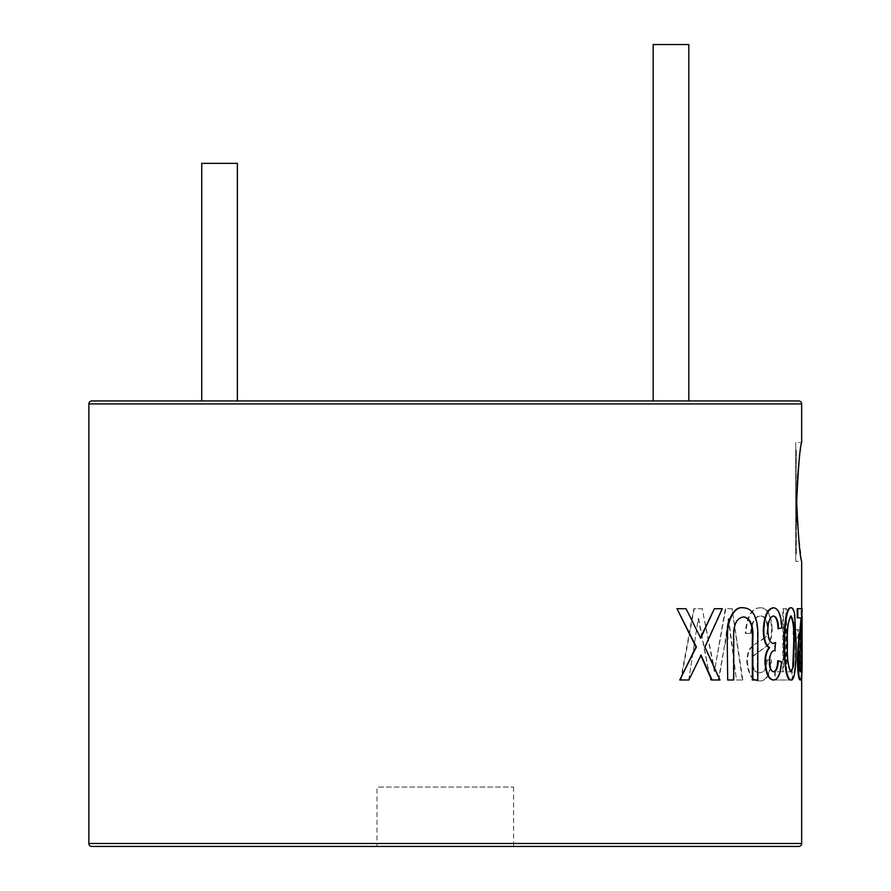 <?xml version="1.0" encoding="UTF-8"?>
<svg xmlns="http://www.w3.org/2000/svg" width="891" height="891" viewBox="0 0 891 891"><rect width="100%" height="100%" fill="white"/><g stroke="black" fill="none" stroke-linecap="round" stroke-linejoin="round"><path stroke-width="0.67" stroke-dasharray="4.46 3.34" d="M653.17 400.95L688.81 400.95L653.17 400.95M688.81 44.55L653.17 44.55M796.32 450.267L795.73 450.267L795.73 492.979L795.73 450.267L796.32 450.267L795.73 511.289L796.32 450.267M796.32 511.289L795.73 511.289L795.73 554.002L795.73 511.289L796.32 511.289L796.32 492.979L795.73 492.979L796.32 492.979L796.32 511.289L795.73 511.289L796.32 511.289L796.32 554.002L795.73 554.002L796.32 554.002L796.32 511.289M201.734 400.95L237.374 400.95L201.734 400.95M237.374 163.354L201.734 163.354M513.584 787.054L513.584 846.45L376.96 846.45L513.584 846.45L376.96 846.45L376.96 787.054L513.584 787.054L376.96 787.054M797.367 480.037L797.49 478.144M799.249 459.388L801.666 442.526L795.73 442.526L795.73 501.934L795.73 442.526M797.222 617.853L801.61 617.853M797.222 608.709L801.532 608.709L800.641 635.372L798.659 660.231C798.837 667.693 799.316 671.547 800.118 671.769L800.396 671.48M801.12 658.972L801.51 659.886C801.61 673.084 801.132 679.788 800.096 679.989M790.551 607.796C792.121 607.662 793.313 609.956 794.148 614.667L795.496 643.87C795.552 659.173 795.028 680.757 790.551 679.989M773.343 616.037L773.065 616.026C769.512 616.661 767.597 621.406 767.296 630.227C767.619 638.479 769.456 642.901 772.798 643.491L773.043 643.469M775.081 642.522L774.223 650.653C771.138 650.586 769.345 654.228 768.844 661.567C769.111 668.005 770.581 671.402 773.243 671.769L773.499 671.736M777.754 660.799L780.939 661.712C780.271 673.273 777.754 679.365 773.355 679.989M773.199 607.796C778.021 608.52 780.705 615.224 781.24 627.899L778.088 628.812M743.049 607.796C753.274 608.508 758.029 618.911 757.294 638.981L757.294 679.989L752.316 679.989M743.684 616.951L743.484 616.94C735.966 617.608 732.558 625.114 733.26 639.448L733.26 679.989L727.223 679.989M713.947 608.709L721.844 608.709L704.491 647.066L719.527 679.989L711.642 679.989M700.738 655.854L688.465 679.989L679.354 679.989M676.581 608.709L685.669 608.709L700.449 637.7M801.666 676.982L801.666 658.972M801.666 629.692L801.666 608.709L801.087 608.709L801.087 664.252L799.773 653.749L799.773 662.169L801.488 679.989L801.087 608.709M795.73 561.33L795.73 501.934L795.73 561.33L801.666 561.33L797.4 524.342M797.957 637.956L793.179 637.956L793.179 629.725L797.957 629.725L797.957 637.956L798.548 637.956L793.179 637.956M782.844 671.769L774.836 671.769L774.836 679.989L791.943 679.989L791.943 671.769L785.94 671.769L785.94 608.709L782.844 608.709L782.844 671.769L783.412 671.769L774.836 671.769M750.623 633.39C751.447 622.107 754.632 616.316 760.146 616.026C764.355 615.781 766.783 619.936 767.441 628.456C767.318 633.289 766.215 636.497 764.122 638.079L752.26 645.975C748.83 649.082 747.003 654.217 746.792 661.389C748.117 674.654 752.271 681.158 759.243 680.902C766.204 681.192 770.08 674.186 770.871 659.886L766.661 659.886C766.126 668.696 763.71 672.95 759.433 672.683C755.212 673.184 752.739 669.631 752.026 662.046L753.318 655.743L766.449 646.175C769.846 642.801 771.561 637.054 771.617 628.946C770.826 614.857 767.073 607.818 760.357 607.796C751.659 607.629 746.647 616.16 745.31 633.39L751.124 633.39C751.959 622.107 755.134 616.316 760.68 616.026L760.146 616.026M688.309 679.989L680.613 679.989L693.788 608.709L702.175 608.709L714.404 671.38L725.319 608.709L732.023 608.709L742.326 679.989L736.456 679.989L728.27 618.677L724.784 644.282L718.358 679.989L710.428 679.989L698.243 618.677L688.71 679.989L680.613 679.989M798.704 400.95L91.84 400.95M688.71 679.989L698.243 618.677M698.667 618.677L710.428 679.989M718.358 679.989L710.873 679.989M718.814 679.989L724.784 644.282M725.252 644.282L728.27 618.677M728.738 618.677L736.456 679.989M742.326 679.989L736.946 679.989M742.816 679.989L732.023 608.709M732.502 608.709L725.319 608.709M725.786 608.709L714.404 671.38M714.849 671.38L702.175 608.709M702.598 608.709L693.788 608.709M694.2 608.709L681.002 679.989M760.68 616.026C764.89 615.792 767.329 619.936 767.986 628.456L767.441 628.456M767.986 628.456C767.864 633.289 766.75 636.497 764.656 638.079L764.122 638.079M764.656 638.079L752.26 645.975M752.772 645.975C749.342 649.105 747.504 654.239 747.293 661.389L746.792 661.389M747.293 661.389C748.618 674.654 752.784 681.158 759.767 680.902L759.243 680.902M759.767 680.902C766.739 681.181 770.626 674.175 771.417 659.886L770.871 659.886M771.417 659.886L766.661 659.886M767.196 659.886C766.661 668.684 764.244 672.95 759.956 672.683L759.433 672.683M759.956 672.683C755.735 673.184 753.263 669.642 752.539 662.046L752.026 662.046M752.539 662.046L753.318 655.743M753.831 655.743L766.449 646.175M766.984 646.175C770.381 642.801 772.107 637.054 772.163 628.946L771.617 628.946M772.163 628.946C771.372 614.868 767.619 607.818 760.881 607.796L760.357 607.796M760.881 607.796C752.171 607.629 747.148 616.16 745.812 633.39L745.31 633.39M751.124 633.39L745.812 633.39M775.382 671.769L774.836 679.989M791.943 679.989L775.382 679.989M792.522 679.989L792.522 671.769L791.943 671.769M792.522 671.769L785.94 671.769M786.508 671.769L786.508 608.709L785.94 608.709M786.508 608.709L782.844 608.709M783.412 608.709L783.412 671.769M798.548 637.956L798.548 629.725L797.957 629.725M798.548 629.725L793.179 629.725M793.758 629.725L793.758 637.956M802.089 616.483L801.677 664.252L801.087 664.252M801.677 664.252L800.363 653.749L799.773 653.749M800.363 653.749L800.363 662.169L799.773 662.169M800.363 662.169L801.855 679.989L801.254 679.989M802.089 663.661L802.089 659.83M801.51 659.886L802.1 659.886M800.118 671.769L800.708 671.769M798.659 660.231L799.249 660.231M800.641 635.372L801.232 635.372M801.51 615.046L802.1 615.046M794.727 614.667L794.148 614.667M796.086 643.87L795.496 643.87M790.829 616.093L790.551 616.026C787.577 620.348 786.363 629.636 786.898 643.892L787.466 643.892M790.551 616.026L791.119 616.026M786.898 643.892C786.363 658.249 787.588 667.548 790.573 671.769L791.152 671.769M781.496 661.712L780.939 661.712M781.797 627.899L781.24 627.899M801.666 843.476L88.866 843.476M801.666 403.924L88.866 403.924"/><path stroke-width="1.34" d="M653.17 400.95L653.17 44.55L688.81 44.55L688.81 400.95M201.734 400.95L201.734 163.354L237.374 163.354L237.374 400.95M376.96 846.45L91.84 846.45A2.974 2.974 0 0 1 88.866 843.476L88.866 403.924L801.666 403.924L801.666 442.526C800.018 446.012 798.358 465.815 796.688 501.934L797.367 480.037M797.49 478.144L799.249 459.388M801.666 403.924A2.974 2.974 0 0 0 798.704 400.95L91.84 400.95A2.974 2.974 0 0 0 88.866 403.924M800.118 671.769C800.809 671.491 801.143 667.225 801.12 658.972L802.1 659.886C802.201 673.084 801.722 679.777 800.686 679.989L800.096 679.989C798.637 679.677 797.723 673.117 797.367 660.309C797.768 648.247 798.603 638.502 799.884 631.073L801.02 617.853M797.813 608.709L797.813 617.853L797.222 617.853L797.222 608.709L802.134 608.709L801.232 635.372L799.249 660.231C799.416 667.693 799.906 671.536 800.708 671.769C801.399 671.502 801.733 667.236 801.711 658.972M791.119 679.989L790.551 679.989C785.728 680.279 783.857 659.44 784.18 643.87C783.88 627.91 785.739 607.473 790.551 607.796L791.119 607.796C792.7 607.673 793.903 609.956 794.727 614.667L796.086 643.87C796.142 659.184 795.607 680.757 791.119 679.989C786.285 680.279 784.425 659.44 784.748 643.87L784.18 643.87M778.634 628.812C778.244 620.749 776.573 616.483 773.611 616.026C770.058 616.661 768.131 621.395 767.842 630.227C768.165 638.479 769.991 642.901 773.343 643.491L775.638 642.522L774.769 650.653C771.673 650.586 769.88 654.228 769.39 661.567C769.646 667.994 771.116 671.391 773.789 671.769C776.44 671.391 777.943 667.738 778.311 660.799L781.496 661.712C780.839 673.273 778.311 679.365 773.9 679.989C769.056 679.51 766.238 673.473 765.447 661.868C765.603 655.23 767.006 650.519 769.635 647.735C765.881 645.251 763.932 639.393 763.81 630.16C764.612 616.16 767.919 608.698 773.744 607.796C778.578 608.52 781.262 615.224 781.797 627.899L778.088 628.812C777.698 620.76 776.028 616.494 773.065 616.026M772.798 643.491L775.638 642.522M775.27 650.742L774.223 650.653M773.243 671.769C775.883 671.413 777.386 667.76 777.754 660.799L778.311 660.799M773.9 679.989L773.355 679.989C768.521 679.532 765.703 673.496 764.912 661.868C765.079 655.23 766.472 650.519 769.089 647.735C765.336 645.24 763.398 639.382 763.275 630.16C764.077 616.149 767.385 608.698 773.199 607.796L773.744 607.796M727.223 638.981L727.691 679.989L727.223 638.981C725.753 622.308 733.271 605.891 743.049 607.796L743.54 607.796C753.786 608.508 758.553 618.9 757.818 638.981L757.818 679.989L752.316 679.989L752.316 639.448C753.151 625.749 750.211 618.243 743.484 616.94M712.087 679.989L701.072 655.141L688.877 679.989L679.744 679.989L696.394 646.944L676.971 608.709L686.07 608.709L700.671 638.134L714.393 608.709L722.311 608.709L704.926 647.066L719.984 679.989L711.642 679.989L700.649 655.141M679.744 679.989L695.971 646.944L676.971 608.709M700.237 638.134L714.393 608.709M91.84 846.45L798.704 846.45A2.974 2.974 0 0 0 801.666 843.476L801.666 676.982M801.666 658.972L801.666 629.692M801.666 608.709L801.666 561.33C800.018 557.844 798.358 538.041 796.688 501.934L797.4 524.342M798.704 846.45L513.584 846.45M802.089 663.661L801.666 679.989M802.089 659.83L802.089 616.483M797.367 660.309L797.946 660.309C798.358 648.247 799.194 638.502 800.474 631.073L801.61 617.853L797.813 617.853M799.884 631.073L800.474 631.073M800.686 679.989C799.227 679.666 798.314 673.106 797.946 660.309M784.748 643.87C784.448 627.921 786.319 607.45 791.119 607.796M791.119 616.026C788.145 620.348 786.931 629.636 787.466 643.892C786.931 658.171 788.156 667.459 791.152 671.769L793.38 666.88L794.271 643.892C794.828 629.614 793.781 620.325 791.119 616.026M790.573 671.769L793.38 666.88M792.801 666.88L793.692 643.892L794.271 643.892M793.692 643.892C794.249 629.614 793.202 620.325 790.551 616.026M727.691 638.981C726.232 622.274 733.738 605.913 743.54 607.796M752.828 679.989L752.828 639.448C753.675 625.749 750.723 618.243 743.974 616.94C736.445 617.608 733.037 625.114 733.738 639.448L733.738 679.989L727.691 679.989M88.866 843.476L801.666 843.476"/></g></svg>
